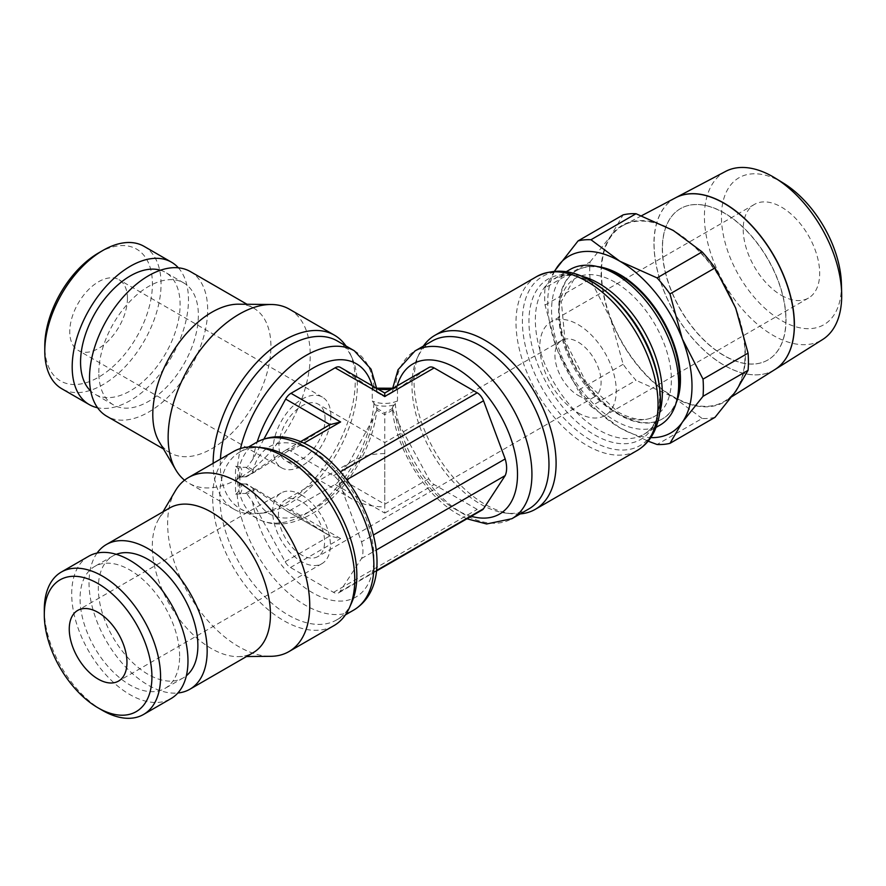 <?xml version="1.0" encoding="UTF-8"?>
<svg xmlns="http://www.w3.org/2000/svg" width="886" height="886" viewBox="0 0 886 886"><rect width="100%" height="100%" fill="white"/><g stroke="black" fill="none" stroke-linecap="round" stroke-linejoin="round"><path stroke-width="0.66" stroke-dasharray="4.43 3.32" d="M243.816 484.055L240.084 483.391L235.72 479.858L235.454 473.19L235.72 466.246L243.816 467.398M243.318 476.746L239.94 477.299L235.72 480.655L235.454 487.333L235.72 494.277L243.318 493.402M376.65 388.345L376.949 390.848L375.753 388.4L372.264 387.415L372.264 401.026L376.904 407.217M392.409 407.327L397.482 400.915L397.482 387.304L393.672 388.422L392.365 390.992L392.653 388.456M88.733 556.231A82.221 47.467 -120 0 0 71.7 593.864A82.221 47.467 -120 0 0 107.594 676.605A82.221 47.467 -120 0 0 170.954 698.633M116.287 554.326A70.393 40.634 -120 0 0 112.91 555.932A70.393 40.634 -120 0 0 98.324 588.149A70.393 40.634 -120 0 0 129.057 658.985A70.393 40.634 -120 0 0 183.291 677.845A70.393 40.634 -120 0 0 186.381 675.719M179.614 656.172A70.393 40.634 -120 0 0 148.892 585.336A70.393 40.634 -120 0 0 94.647 566.475A70.393 40.634 -120 0 0 80.072 598.692A70.393 40.634 -120 0 0 110.794 669.528A70.393 40.634 -120 0 0 165.029 688.389A70.393 40.634 -120 0 0 179.614 656.172M169.603 508.01A83.539 48.232 -120 0 0 158.716 519.052A83.539 48.232 -120 0 0 152.303 546.252A83.539 48.232 -120 0 0 238.135 656.615A83.539 48.232 -120 0 0 253.141 652.705M97.083 553.052A83.539 48.232 -120 0 0 89.032 582.789A83.539 48.232 -120 0 0 118.68 659.051A83.539 48.232 -120 0 0 177.864 692.996M175.362 490.844A100.483 58.011 -120 0 0 167.642 523.56A100.483 58.011 -120 0 0 270.883 656.304M233.472 451.572A100.483 58.011 -120 0 0 212.662 497.578A100.483 58.011 -120 0 0 256.519 598.692A100.483 58.011 -120 0 0 333.956 625.616M262.466 447.74A96.906 55.951 -120 0 0 239.851 452.015A96.906 55.951 -120 0 0 219.783 496.381A96.906 55.951 -120 0 0 262.079 593.908A96.906 55.951 -120 0 0 336.758 619.868A96.906 55.951 -120 0 0 351.775 602.414M256.896 442.169A96.906 55.951 -120 0 0 237.149 479.005L239.862 474.187A20.766 11.983 0 0 0 235.72 466.246M285.17 450.52L329.969 424.66L255.689 471.441L245.322 476.734L247.094 476.402L285.17 450.52A10.2 5.892 60 0 1 285.392 450.387A10.2 5.892 60 0 1 290.486 450.885L333.535 475.738A10.2 5.892 60 0 1 339.859 483.723L361.521 541.878L373.46 534.989M255.689 471.441L247.028 476.446L255.766 471.385L247.582 466.656L245.81 467.409L253.64 471.928M242.421 476.823L246.419 476.823M423.364 346.105A100.439 57.989 -120 0 0 419.3 353.436A100.439 57.989 -120 0 0 414.05 381.334A100.439 57.989 -120 0 0 511.853 513.758A100.439 57.989 -120 0 0 520.237 513.891M570.052 269.499A89.874 51.886 -120 0 0 551.557 310.565A89.874 51.886 -120 0 0 590.707 400.926A89.874 51.886 -120 0 0 659.926 425.169M615.117 282.291A79.574 45.939 -120 0 0 574.095 279.101A79.574 45.939 -120 0 0 563.474 343.247A79.574 45.939 -120 0 0 615.117 412.234A79.574 45.939 -120 0 0 653.635 416.863A79.574 45.939 -120 0 0 671.378 379.751A79.574 45.939 -120 0 0 615.117 282.291M601.594 267.749A85.687 49.472 -120 0 0 576.409 270.662A85.687 49.472 -120 0 0 558.656 309.89A85.687 49.472 -120 0 0 619.248 414.836A85.687 49.472 -120 0 0 662.097 419.078A85.687 49.472 -120 0 0 677.214 398.722M597.507 266.586A85.687 49.472 -120 0 0 577.019 270.308A85.687 49.472 -120 0 0 559.265 309.535A85.687 49.472 -120 0 0 596.677 395.776A85.687 49.472 -120 0 0 662.706 418.735A85.687 49.472 -120 0 0 676.173 402.853M432.047 341.099A96.873 55.929 -120 0 0 417.04 358.542A96.873 55.929 -120 0 0 411.979 385.443A96.873 55.929 -120 0 0 506.305 513.16A96.873 55.929 -120 0 0 528.909 508.885M144.041 246.341A82.221 47.467 -60 0 1 161.064 283.985A82.221 47.467 -60 0 1 125.181 366.726A82.221 47.467 -60 0 1 61.821 388.755M98.601 252.92A76.096 43.935 -60 0 1 152.414 283.985A76.096 43.935 -60 0 1 98.601 377.192A76.096 43.935 -60 0 1 44.787 346.116M178.363 267.816A82.221 47.467 -60 0 1 188.474 299.8A82.221 47.467 -60 0 1 157.498 377.048A82.221 47.467 -60 0 1 97.571 407.748M98.822 372.652A70.393 40.634 -60 0 1 129.544 301.816A70.393 40.634 -60 0 1 183.79 282.955A70.393 40.634 -60 0 1 198.364 315.172A70.393 40.634 -60 0 1 167.642 386.008A70.393 40.634 -60 0 1 113.397 404.869A70.393 40.634 -60 0 1 98.822 372.652M160.477 270.241A70.393 40.634 -60 0 1 165.527 272.412A70.393 40.634 -60 0 1 180.102 304.64A70.393 40.634 -60 0 1 149.38 375.476A70.393 40.634 -60 0 1 95.134 394.325A70.393 40.634 -60 0 1 90.726 391.047M238.622 304.186A83.539 48.232 -60 0 1 253.629 308.095A83.539 48.232 -60 0 1 270.928 346.337A83.539 48.232 -60 0 1 234.469 430.408A83.539 48.232 -60 0 1 170.09 452.79A83.539 48.232 -60 0 1 159.203 441.749M190.357 271.57A83.539 48.232 -60 0 1 207.656 309.812A83.539 48.232 -60 0 1 171.197 393.882A83.539 48.232 -60 0 1 106.818 416.265M289.423 309.203A100.483 58.011 -60 0 1 310.233 355.197A100.483 58.011 -60 0 1 266.376 456.323A100.483 58.011 -60 0 1 188.951 483.235A100.483 58.011 -60 0 1 184.543 480.201M345.928 345.939A100.483 58.011 -60 0 1 350.003 353.281A100.483 58.011 -60 0 1 355.253 381.19A100.483 58.011 -60 0 1 257.416 513.659A100.483 58.011 -60 0 1 233.959 509.228A100.483 58.011 -60 0 1 213.149 463.312M337.256 340.933A96.906 55.951 -60 0 1 352.263 358.387A96.906 55.951 -60 0 1 357.324 385.299A96.906 55.951 -60 0 1 262.965 513.06A96.906 55.951 -60 0 1 240.339 508.785A96.906 55.951 -60 0 1 220.271 464.419A96.906 55.951 -60 0 1 220.426 459.114M361.521 541.878A26.525 15.317 60 0 1 361.521 558.534L339.859 591.682A10.2 5.892 60 0 1 338.64 592.856A10.2 5.892 60 0 1 333.535 592.346L290.486 567.494A10.2 5.892 60 0 1 285.17 561.724L252.554 501.808L247.094 494.144L245.322 493.391L253.64 488.585L245.81 484.066L247.582 484.398L285.657 510.281A10.2 5.892 120 0 0 285.879 510.414A10.2 5.892 120 0 0 290.985 509.915L335.13 484.42A10.2 5.892 120 0 0 340.445 478.65L373.061 418.735L376.949 408.147C373.892 448.017 344.366 495.695 310.942 514.334C291.062 525.608 273.209 527.037 257.383 518.631A96.906 55.951 -60 0 1 237.658 481.951L239.862 486.336A20.766 11.983 0 0 0 235.72 479.858M253.64 488.585L255.689 489.072L330.4 536.13L340.601 538.566L290.985 509.915M242.919 483.977L246.906 483.977M246.906 467.321L242.919 467.321M263.939 438.991L253.042 459.003L247.582 466.656M392.542 392.498L392.531 390.194M384.757 396.463L392.731 392.321L392.376 391.834L392.731 392.321L428.835 367.579L384.757 393.03L340.445 367.446L376.561 392.199L376.915 391.712L376.561 392.199L384.757 396.928L384.757 393.03M392.686 388.223L395.289 387.514A96.873 55.929 -120 0 1 415.002 350.945M623.135 364.29L578.082 390.294A112.212 64.789 -120 0 0 590.973 406.32L636.015 380.315A112.212 64.789 60 0 1 623.135 364.29L610.775 319.281A102.012 58.897 -120 0 0 673.238 396.994A102.012 58.897 -120 0 0 735.712 391.413A102.012 58.897 -120 0 0 745.37 355.352A102.012 58.897 -120 0 0 735.712 308.118A102.012 58.897 -120 0 0 673.238 230.415A102.012 58.897 -120 0 0 610.775 235.986A102.012 58.897 -120 0 0 601.107 272.057A102.012 58.897 -120 0 0 610.775 319.281L590.076 279.09A112.212 64.789 60 0 1 589.733 270.296A112.212 64.789 60 0 1 590.076 261.913L545.034 287.917A112.212 64.789 -120 0 0 544.68 296.301A112.212 64.789 -120 0 0 545.034 305.094L557.394 350.103A102.012 58.897 -120 0 0 619.857 427.816A102.012 58.897 -120 0 0 650.789 437.629M554.702 271.182A102.012 58.897 -120 0 0 547.725 302.879A102.012 58.897 -120 0 0 557.394 350.103L578.082 390.294M545.034 305.094L590.076 279.09M653.99 243.783A99.232 57.291 -120 0 0 698.035 344.41A99.232 57.291 -120 0 0 774.862 369.584M601.472 272.268A101.491 58.598 -120 0 0 646.514 375.177A101.491 58.598 -120 0 0 725.091 400.926A101.491 58.598 -120 0 0 745.004 355.131A101.491 58.598 -120 0 0 701.435 253.784A101.491 58.598 -120 0 0 623.633 225.188A101.491 58.598 -120 0 0 601.472 272.268M783.346 183.092A84.857 48.985 -120 0 0 721.437 216.594A84.857 48.985 -120 0 0 781.441 320.51A84.857 48.985 -120 0 0 841.434 285.879A84.857 48.985 -120 0 0 841.412 283.653M725.601 171.408A97.072 56.051 -120 0 0 704.414 216.439A97.072 56.051 -120 0 0 747.496 314.873A97.072 56.051 -120 0 0 822.651 339.504M774.907 369.562A99.232 57.291 60 0 1 698.079 344.344A99.232 57.291 60 0 1 654.067 243.75A99.232 57.291 60 0 1 675.73 197.711M662.451 248.589A87.382 50.447 -120 0 0 700.593 336.525A87.382 50.447 -120 0 0 767.929 359.938A87.382 50.447 -120 0 0 786.026 319.935A87.382 50.447 -120 0 0 747.884 231.999A87.382 50.447 -120 0 0 680.548 208.587A87.382 50.447 -120 0 0 662.451 248.589M785.882 320.012A87.382 50.447 60 0 1 767.785 360.015A87.382 50.447 60 0 1 700.449 336.602A87.382 50.447 60 0 1 662.307 248.667A87.382 50.447 60 0 1 680.404 208.664A87.382 50.447 60 0 1 747.74 232.077A87.382 50.447 60 0 1 785.882 320.012M301.528 554.968A32.638 18.85 60 0 1 280.197 526.195A32.638 18.85 60 0 1 285.203 500.036A32.638 18.85 60 0 1 301.528 501.653A32.638 18.85 60 0 1 322.847 530.426A32.638 18.85 60 0 1 317.852 556.585A32.638 18.85 60 0 1 301.528 554.968M384.757 453.61C372.087 453.721 361.211 456.323 352.107 461.418C343.303 466.667 338.795 472.947 338.585 480.256C338.795 487.566 343.303 493.856 352.107 499.106C361.211 504.189 372.087 506.792 384.757 506.914L384.757 453.61M578.026 395.333A32.638 18.85 -120 0 0 594.351 396.95A32.638 18.85 -120 0 0 599.346 370.791A32.638 18.85 -120 0 0 578.026 342.018A32.638 18.85 -120 0 0 561.702 340.401A32.638 18.85 -120 0 0 556.696 366.56A32.638 18.85 -120 0 0 578.026 395.333M781.441 295.381A54.068 31.22 -120 0 0 808.475 298.061A54.068 31.22 -120 0 0 816.759 254.736A54.068 31.22 -120 0 0 781.441 207.091A54.068 31.22 -120 0 0 754.407 204.411A54.068 31.22 -120 0 0 746.123 247.737A54.068 31.22 -120 0 0 781.441 295.381M578.026 412.821A54.068 31.22 -120 0 0 605.06 415.501A54.068 31.22 -120 0 0 613.345 372.175A54.068 31.22 -120 0 0 578.026 324.531A54.068 31.22 -120 0 0 550.992 321.851A54.068 31.22 -120 0 0 542.708 365.176A54.068 31.22 -120 0 0 578.026 412.821M301.528 494.997A40.8 23.557 60 0 1 328.185 530.947A40.8 23.557 60 0 1 321.928 563.651A40.8 23.557 60 0 1 301.528 561.624A40.8 23.557 60 0 1 274.87 525.675A40.8 23.557 60 0 1 281.128 492.97A40.8 23.557 60 0 1 301.528 494.997M325.096 419.167A32.638 18.85 120 0 0 318.34 404.226A32.638 18.85 120 0 0 293.177 412.965A32.638 18.85 120 0 0 278.935 445.824A32.638 18.85 120 0 0 285.691 460.764A32.638 18.85 120 0 0 310.853 452.015A32.638 18.85 120 0 0 325.096 419.167M330.866 415.833A40.8 23.557 120 0 0 322.415 397.149A40.8 23.557 120 0 0 290.973 408.092A40.8 23.557 120 0 0 273.165 449.147A40.8 23.557 120 0 0 281.615 467.83A40.8 23.557 120 0 0 313.057 456.899A40.8 23.557 120 0 0 330.866 415.833M127.451 298.394A40.8 23.557 120 0 0 119.001 279.71A40.8 23.557 120 0 0 87.559 290.641A40.8 23.557 120 0 0 69.75 331.707A40.8 23.557 120 0 0 78.201 350.391A40.8 23.557 120 0 0 109.642 339.46A40.8 23.557 120 0 0 127.451 298.394M675.586 197.788A99.232 57.291 -120 0 0 653.923 243.827M715.013 417.328A112.212 64.789 60 0 1 702.133 418.48L657.08 444.495M702.133 418.48L673.238 396.994L636.015 380.315M590.076 261.913L610.775 235.986L623.135 214.877M590.973 406.32L619.857 427.816L648.153 441.184M554.403 271.205L545.034 287.917M466.944 518.786L458.339 514.434C424.926 495.795 395.422 448.15 392.354 408.302L396.252 418.934L428.835 478.783A10.2 5.892 -120 0 0 434.151 484.553L477.2 509.406A10.2 5.892 -120 0 0 482.294 509.915M392.531 406.851L392.542 409.155M376.771 390.039L376.76 392.343M376.76 409L376.771 406.696M255.689 489.072L247.094 494.144M335.13 484.42L384.757 513.072L384.757 412.898L392.376 408.49M361.521 558.534L376.196 550.073M246.419 493.491L242.421 493.48M44.3 609.69A82.221 47.467 -120 0 0 102.433 710.384M606.102 291.516A92.62 53.481 -120 0 0 605.725 291.228A92.62 53.481 -120 0 0 594.428 283.575A92.62 53.481 -120 0 0 528.942 321.385A92.62 53.481 -120 0 0 594.428 434.827A92.62 53.481 -120 0 0 659.926 397.017A92.62 53.481 -120 0 0 658.94 383.416A92.62 53.481 -120 0 0 658.874 382.94M580.762 275.956A89.785 51.842 -120 0 0 553.872 278.946A89.785 51.842 -120 0 0 553.805 278.979A89.785 51.842 -120 0 0 535.343 320.012A89.785 51.842 -120 0 0 598.825 429.976A89.785 51.842 -120 0 0 643.59 434.494A89.785 51.842 -120 0 0 643.657 434.461A89.785 51.842 -120 0 0 659.693 412.666M235.72 494.277A20.766 11.983 0 0 0 239.862 486.336L239.862 474.187A20.766 11.983 0 0 1 235.72 480.655M397.482 387.304A20.766 11.983 180 0 1 372.264 387.415M252.554 501.808A86.706 50.059 -120 0 0 312.559 592.734A86.706 50.059 -120 0 0 373.881 557.338A86.706 50.059 -120 0 0 312.559 451.14A86.706 50.059 -120 0 0 252.554 472.781M237.149 494.443A96.906 55.951 -120 0 0 305.349 605.227A96.906 55.951 -120 0 0 353.802 610.033M536.805 276.498A100.439 57.989 -120 0 0 516.006 322.471A100.439 57.989 -120 0 0 587.03 445.481A100.439 57.989 -120 0 0 637.244 450.465M591.405 281.261A97.604 56.35 -120 0 0 522.386 321.109A97.604 56.35 -120 0 0 591.405 440.641A97.604 56.35 -120 0 0 660.413 400.793M373.061 418.735A86.706 50.059 -60 0 1 313.057 509.66A86.706 50.059 -60 0 1 253.042 488.02M374.025 403.219A96.906 55.951 -60 0 1 305.836 513.825A96.906 55.951 -60 0 1 257.383 518.631L240.339 508.785M237.658 466.191A96.906 55.951 -60 0 1 240.516 448.515M354.3 350.767A96.906 55.951 -60 0 1 374.025 387.448M253.042 459.003A86.706 50.059 -60 0 1 257.161 442.025M397.216 385.82A86.673 50.037 -120 0 0 396.252 389.807M395.289 403.462A96.873 55.929 -120 0 0 463.433 513.924A96.873 55.929 -120 0 0 511.864 518.72M396.252 418.934A86.673 50.037 -120 0 0 456.224 509.76A86.673 50.037 -120 0 0 471.263 516.283M393.672 405.079A22.792 13.157 180 0 1 375.753 405.057M397.482 400.915A20.766 11.983 180 0 1 372.264 401.026M393.672 388.422A22.792 13.157 180 0 1 392.11 388.766M377.392 388.766A22.792 13.157 180 0 1 375.753 388.4M372.098 385.709A86.706 50.059 -60 0 1 373.061 389.707M239.94 477.299A22.792 13.157 0 0 0 240.084 466.734M239.94 493.956A22.792 13.157 0 0 0 240.084 483.391M285.17 561.724L329.969 535.864L285.657 510.281M428.835 478.783L384.757 504.234L340.445 478.65M392.731 410.052L384.757 414.659L376.561 409.93M376.915 408.368L384.757 412.898M392.376 391.834L384.757 396.23L376.915 391.712M290.486 567.494L340.601 538.566M384.757 513.072L434.151 484.553M333.535 592.346L477.2 509.406M290.486 450.885L303.998 443.089M333.535 475.738L340.368 471.795M339.859 591.682L376.384 570.584M339.859 483.723L346.78 479.725M658.94 383.416C661.454 410.528 656.36 427.539 643.657 434.461M605.725 291.228L594.716 283.764L587.086 279.898C578.148 276.144 570.362 274.738 563.706 275.679L553.872 278.946M112.91 555.932L94.647 566.475M158.716 519.052L162.969 511.842M239.851 452.015L248.534 447.009M553.805 278.979L566.176 271.758M574.095 279.101L561.347 301.45L565.046 340.877L586.421 382.796L617.985 412.034C632.936 420.019 644.82 421.636 653.635 416.863M577.019 270.308L576.409 270.662M417.04 358.542L419.3 353.436M183.79 282.955L165.527 272.412M253.629 308.095L246.995 304.263M352.263 358.387L350.003 353.281M731.925 396.618L725.091 400.926M352.107 461.418L285.203 500.036M594.351 396.95L317.852 556.585M808.475 298.061L605.06 415.501M321.928 563.651L118.514 681.09M561.702 340.401L384.757 442.568L318.34 404.226M322.415 397.149L119.001 279.71M281.615 467.83L78.201 350.391M352.107 499.106L285.691 460.764M281.128 492.97L77.713 610.41M754.407 204.411L550.992 321.851M641.542 215.741L623.633 225.188M376.639 388.179L374.269 387.525M330.4 536.13L285.879 510.414M262.965 513.06L257.416 513.659M233.959 509.228L188.951 483.235M170.09 452.79L163.456 448.958M113.397 404.869L95.134 394.325M392.708 392.332L384.757 396.928L376.583 392.21M506.305 513.16L511.853 513.758M662.706 418.735L662.097 419.078M643.59 434.494L656.028 427.395M338.64 592.856L376.328 571.093M336.758 619.868L345.44 614.862M238.135 656.615L246.496 656.537M183.291 677.845L165.029 688.389M285.392 450.387L300.609 441.593"/><path stroke-width="1.33" d="M98.113 707.881L102.433 710.384A82.221 47.467 -120 0 0 143.554 714.459A82.221 47.467 -120 0 0 160.576 676.815A82.221 47.467 -120 0 0 124.693 594.074A82.221 47.467 -120 0 0 61.333 572.046A82.221 47.467 -120 0 0 44.3 609.69L44.3 614.685A76.096 43.935 -120 0 0 98.113 707.881A76.096 43.935 -120 0 0 151.927 676.815A76.096 43.935 -120 0 0 98.113 583.619A76.096 43.935 -120 0 0 44.3 614.685M143.554 714.459L170.954 698.633A82.221 47.467 -120 0 0 187.976 661A82.221 47.467 -120 0 0 152.093 578.259A82.221 47.467 -120 0 0 88.733 556.231L61.333 572.046M186.381 675.719A70.393 40.634 -120 0 0 197.877 645.628A70.393 40.634 -120 0 0 169.237 577.063A70.393 40.634 -120 0 0 116.287 554.326M177.864 692.996A83.539 48.232 -120 0 0 189.87 689.242L253.141 652.705A83.539 48.232 -120 0 0 270.44 614.463A83.539 48.232 -120 0 0 233.982 530.393A83.539 48.232 -120 0 0 169.603 508.01L106.331 544.547A83.539 48.232 -120 0 0 97.083 553.052M189.87 689.242A83.539 48.232 -120 0 0 207.169 650.988A83.539 48.232 -120 0 0 170.71 566.918A83.539 48.232 -120 0 0 106.331 544.547M246.496 656.537L270.883 656.304A100.483 58.011 -120 0 0 288.936 651.598A100.483 58.011 -120 0 0 309.746 605.603A100.483 58.011 -120 0 0 265.889 504.488A100.483 58.011 -120 0 0 188.452 477.565A100.483 58.011 -120 0 0 175.362 490.844L162.969 511.842M288.936 651.598L333.956 625.616A100.483 58.011 -120 0 0 349.516 607.519A100.483 58.011 -120 0 0 354.765 579.621A100.483 58.011 -120 0 0 256.918 447.142A100.483 58.011 -120 0 0 233.472 451.572L188.452 477.565M349.516 607.519L351.775 602.414A96.906 55.951 -120 0 0 356.836 575.501A96.906 55.951 -120 0 0 262.466 447.74L256.918 447.142M520.237 513.891A100.439 57.989 -120 0 0 535.299 509.317A100.439 57.989 -120 0 0 556.098 463.345A100.439 57.989 -120 0 0 512.252 362.263A100.439 57.989 -120 0 0 434.86 335.351A100.439 57.989 -120 0 0 423.364 346.105M656.028 427.395L659.926 425.169A89.874 51.886 -120 0 0 678.665 383.948A89.874 51.886 -120 0 0 639.349 293.421A89.874 51.886 -120 0 0 570.052 269.499L566.176 271.758M677.214 398.722A85.687 49.472 -120 0 0 679.839 379.861A85.687 49.472 -120 0 0 619.248 274.904A85.687 49.472 -120 0 0 601.594 267.749M676.173 402.853A85.687 49.472 -120 0 0 680.448 379.507A85.687 49.472 -120 0 0 597.507 266.586M466.944 518.786L486.635 523.969L511.864 518.72L528.909 508.885A96.873 55.929 -120 0 0 548.977 464.541A96.873 55.929 -120 0 0 506.692 367.059A96.873 55.929 -120 0 0 432.047 341.099L415.002 350.945L398.035 369.761L392.653 388.456M97.571 407.748A82.221 47.467 -60 0 1 89.22 404.581L61.821 388.755A82.221 47.467 -60 0 1 44.787 351.122L44.787 346.116A76.096 43.935 -60 0 1 98.601 252.92L102.931 250.417A82.221 47.467 -60 0 1 144.041 246.341L171.441 262.167A82.221 47.467 -60 0 1 178.363 267.816M44.787 351.122A82.221 47.467 -60 0 1 102.931 250.417M89.22 404.581A82.221 47.467 -60 0 1 72.187 366.937A82.221 47.467 -60 0 1 108.081 284.196A82.221 47.467 -60 0 1 171.441 262.167M90.726 391.047A70.393 40.634 -60 0 1 80.56 362.108A70.393 40.634 -60 0 1 108.236 294.628A70.393 40.634 -60 0 1 160.477 270.241M184.543 480.201A100.483 58.011 -60 0 1 175.849 469.957L159.203 441.749A83.539 48.232 -60 0 1 152.791 414.548A83.539 48.232 -60 0 1 238.622 304.186L271.382 304.496A100.483 58.011 -60 0 1 289.423 309.203L334.443 335.185A100.483 58.011 -60 0 1 345.928 345.939M163.456 448.958L106.818 416.265A83.539 48.232 -60 0 1 89.519 378.012A83.539 48.232 -60 0 1 125.989 293.942A83.539 48.232 -60 0 1 190.357 271.57L246.995 304.263M175.849 469.957A100.483 58.011 -60 0 1 168.141 437.241A100.483 58.011 -60 0 1 271.382 304.496M213.149 463.312A100.483 58.011 -60 0 1 213.149 463.223A100.483 58.011 -60 0 1 257.006 362.108A100.483 58.011 -60 0 1 334.443 335.185M220.426 459.114A96.906 55.951 -60 0 1 264.681 364.722A96.906 55.951 -60 0 1 337.256 340.933L354.3 350.767A96.906 55.951 -60 0 0 305.836 355.574A96.906 55.951 -60 0 0 240.516 448.515M650.789 437.629A102.012 58.897 -120 0 0 682.331 422.234A102.012 58.897 -120 0 0 691.999 386.163A102.012 58.897 -120 0 0 682.331 338.939A102.012 58.897 -120 0 0 619.857 261.226A102.012 58.897 -120 0 0 557.394 266.808A102.012 58.897 -120 0 0 554.702 271.182M682.331 422.234L703.019 396.319A112.212 64.789 -120 0 0 703.373 387.924A112.212 64.789 -120 0 0 703.019 379.13L748.072 353.126A112.212 64.789 60 0 1 748.426 361.92A112.212 64.789 60 0 1 748.072 370.304L735.712 391.413L715.013 417.328L669.971 443.343L682.331 422.234M748.072 370.304L703.019 396.319M731.925 396.618L774.862 369.584A99.232 57.291 -120 0 0 794.332 324.819M774.94 369.54L822.651 339.504A97.072 56.051 -120 0 0 841.7 295.702A97.072 56.051 -120 0 0 841.667 293.166A97.072 56.051 -120 0 0 775.239 178.108A97.072 56.051 -120 0 0 725.601 171.408L675.73 197.711A99.232 57.291 60 0 1 751.804 225.664A99.232 57.291 60 0 1 794.41 324.774A99.232 57.291 60 0 1 774.94 369.54A99.232 57.291 60 0 1 774.907 369.562M98.113 612.436A40.8 23.557 60 0 1 124.771 648.386A40.8 23.557 60 0 1 118.514 681.09A40.8 23.557 60 0 1 98.113 679.064A40.8 23.557 60 0 1 71.456 643.114A40.8 23.557 60 0 1 77.713 610.41A40.8 23.557 60 0 1 98.113 612.436M794.266 324.852A99.232 57.291 -120 0 0 751.66 225.753A99.232 57.291 -120 0 0 675.586 197.788L641.542 215.741M841.667 293.166L841.412 283.653A84.857 48.985 -120 0 0 783.346 183.092L775.239 178.108M590.973 239.741A112.212 64.789 -120 0 0 578.082 240.892L623.135 214.877A112.212 64.789 60 0 1 636.015 213.725L590.973 239.741L619.857 261.226L657.08 277.905L702.133 251.901A112.212 64.789 60 0 1 715.013 267.926L669.971 293.942A112.212 64.789 -120 0 0 657.08 277.905M648.153 441.184L657.08 444.495A112.212 64.789 -120 0 0 669.971 443.343M715.013 267.926L735.712 308.118L748.072 353.126M636.015 213.725L673.238 230.415L702.133 251.901M703.019 379.13L682.331 338.939L669.971 293.942M578.082 240.892L554.403 271.205M340.445 367.446A10.2 5.892 120 0 0 340.224 367.313A10.2 5.892 120 0 0 335.13 367.812L290.985 393.306A10.2 5.892 120 0 0 285.657 399.077L263.939 438.991M303.998 443.089L340.601 421.957L329.969 424.66L285.657 399.077M384.757 396.23L335.13 367.812M384.757 393.03L384.757 396.463L434.151 367.945A10.2 5.892 -120 0 0 429.045 367.446A10.2 5.892 -120 0 0 428.835 367.579M376.328 571.093L482.294 509.915A10.2 5.892 -120 0 0 483.523 508.741L505.186 475.594A26.525 15.317 -120 0 0 505.186 458.937L483.523 400.782A10.2 5.892 -120 0 0 477.2 392.797L434.151 367.945M376.196 550.073L505.186 475.594M373.46 534.989L505.186 458.937M660.413 400.793A97.604 56.35 -120 0 0 659.317 385.964L658.874 382.94A92.62 53.481 -120 0 0 606.102 291.516L603.698 289.633A97.604 56.35 -120 0 0 591.405 281.261M659.693 412.666A89.785 51.842 -120 0 0 662.318 393.318A89.785 51.842 -120 0 0 598.825 283.354A89.785 51.842 -120 0 0 580.762 275.956M256.896 442.169C272.678 433.763 290.53 435.192 310.454 446.466C365.63 477.31 403.706 579.688 353.802 610.033A96.906 55.951 -120 0 0 373.881 565.667A96.906 55.951 -120 0 0 305.349 446.976A96.906 55.951 -120 0 0 256.896 442.169L248.534 447.009M536.805 276.498C554.093 268.17 572.201 269.687 591.106 281.061L603.698 289.633A97.604 56.35 -120 0 1 659.317 385.964L659.317 385.964C661.72 402.831 660.292 417.461 655.031 429.843C651.022 438.98 645.097 445.846 637.244 450.465L637.244 450.465A100.439 57.989 -120 0 0 658.043 404.481A100.439 57.989 -120 0 0 587.03 281.471A100.439 57.989 -120 0 0 536.805 276.498L434.86 335.351M257.161 442.025A86.706 50.059 -60 0 1 313.057 368.067A86.706 50.059 -60 0 1 372.098 385.709M511.864 518.72A96.873 55.929 -120 0 0 531.932 474.375A96.873 55.929 -120 0 0 463.433 355.74A96.873 55.929 -120 0 0 415.002 350.945M471.263 516.283A86.673 50.037 -120 0 0 517.036 465.349A86.673 50.037 -120 0 0 456.224 368.233A86.673 50.037 -120 0 0 397.216 385.82M392.11 388.766A22.792 13.157 180 0 1 377.392 388.766M340.601 421.957L290.985 393.306M340.368 471.795L477.2 392.797M376.384 570.584L483.523 508.741M346.78 479.725L483.523 400.782M392.686 388.223L376.639 388.179M376.65 388.345L371.068 369.185L354.3 350.767M429.045 367.446L384.757 393.019L340.224 367.313M637.244 450.465L535.299 509.317M345.44 614.862L353.802 610.033M300.609 441.593L330.4 424.394"/></g></svg>
